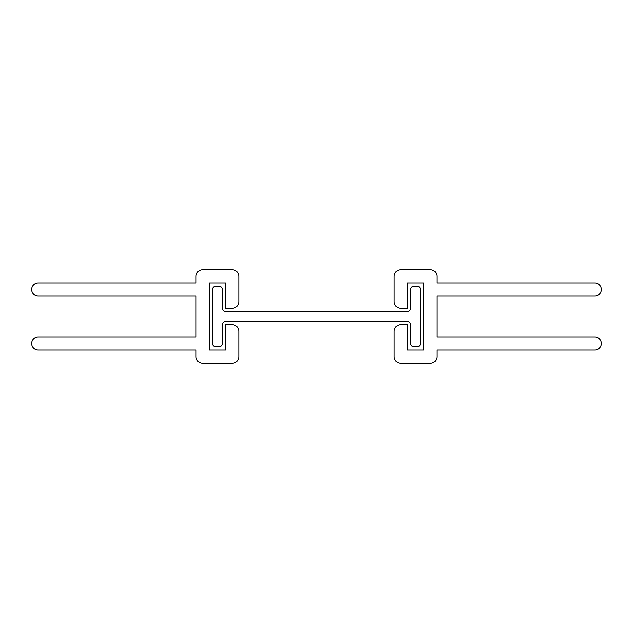 <?xml version="1.0" encoding="UTF-8"?>
<svg xmlns="http://www.w3.org/2000/svg" width="633" height="633" viewBox="0 0 633 633"><rect width="100%" height="100%" fill="white"/><g stroke="black" fill="none" stroke-linecap="round" stroke-linejoin="round"><path stroke-width="0.95" d="M436.936 356.616A6.575 6.575 0 0 1 430.361 363.192L400.76 363.192A6.575 6.575 0 0 1 394.185 356.616L394.185 331.296A6.575 6.575 0 0 1 400.76 324.721L407.343 324.721L407.343 350.041L423.778 350.041L423.778 282.959L407.343 282.959L407.343 308.279L400.76 308.279A6.575 6.575 0 0 1 394.185 301.704L394.185 276.384A6.575 6.575 0 0 1 400.76 269.808L430.361 269.808A6.575 6.575 0 0 1 436.936 276.384L436.936 282.959L594.775 282.959A6.575 6.575 0 0 1 601.35 289.534A6.575 6.575 0 0 1 594.775 296.109L436.936 296.109L436.936 336.891L594.775 336.891A6.575 6.575 0 0 1 601.35 343.466A6.575 6.575 0 0 1 594.775 350.041L436.936 350.041L436.936 356.616M196.064 356.616L196.064 350.041L38.225 350.041A6.575 6.575 0 0 1 31.65 343.466A6.575 6.575 0 0 1 38.225 336.891L196.064 336.891L196.064 296.109L38.225 296.109A6.575 6.575 0 0 1 31.65 289.534A6.575 6.575 0 0 1 38.225 282.959L196.064 282.959L196.064 276.384A6.575 6.575 0 0 1 202.639 269.808L232.24 269.808A6.575 6.575 0 0 1 238.815 276.384L238.815 301.704A6.575 6.575 0 0 1 232.24 308.279L225.657 308.279L225.657 282.959L209.222 282.959L209.222 350.041L225.657 350.041L225.657 324.721L232.24 324.721A6.575 6.575 0 0 1 238.815 331.296L238.815 356.616A6.575 6.575 0 0 1 232.24 363.192L202.639 363.192A6.575 6.575 0 0 1 196.064 356.616M225.657 321.429A3.292 3.292 0 0 0 222.373 324.721L222.373 343.466A3.292 3.292 0 0 1 219.081 346.749L215.798 346.749A3.292 3.292 0 0 1 212.506 343.466L212.506 289.534A3.292 3.292 0 0 1 215.798 286.251L219.081 286.251A3.292 3.292 0 0 1 222.373 289.534L222.373 308.279A3.292 3.292 0 0 0 225.657 311.571L407.343 311.571A3.292 3.292 0 0 0 410.627 308.279L410.627 289.534A3.292 3.292 0 0 1 413.919 286.251L417.202 286.251A3.292 3.292 0 0 1 420.494 289.534L420.494 343.466A3.292 3.292 0 0 1 417.202 346.749L413.919 346.749A3.292 3.292 0 0 1 410.627 343.466L410.627 324.721A3.292 3.292 0 0 0 407.343 321.429L225.657 321.429"/></g></svg>
